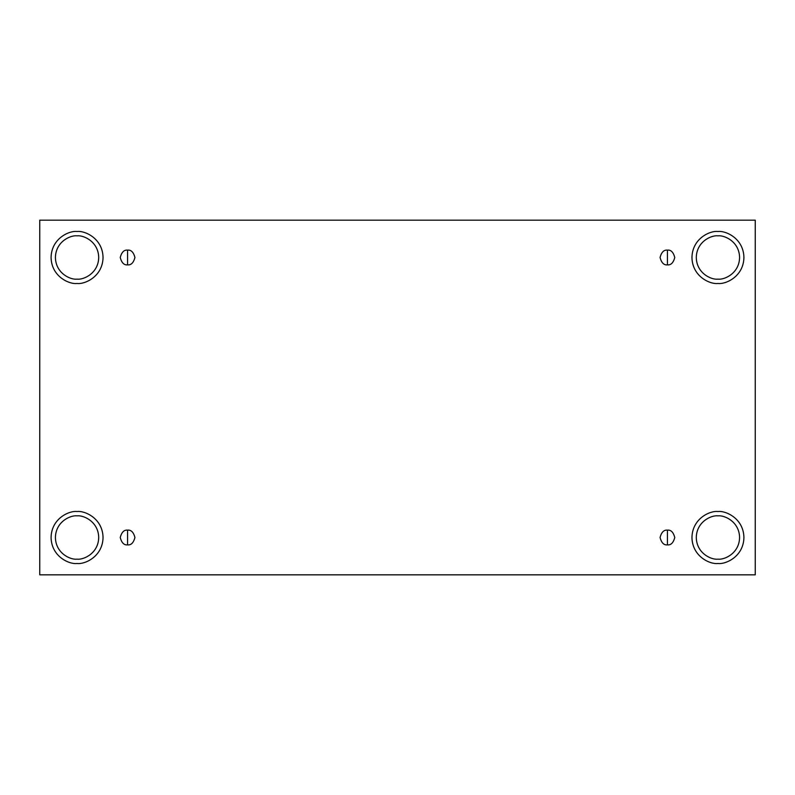 <?xml version="1.0" encoding="UTF-8"?>
<svg xmlns="http://www.w3.org/2000/svg" width="795" height="795" viewBox="0 0 795 795"><rect width="100%" height="100%" fill="white"/><g stroke="black" fill="none" stroke-linecap="round" stroke-linejoin="round"><path stroke-width="1.19" d="M127.578 530.146L127.578 544.873C131.066 545.291 133.52 542.836 134.941 537.509C133.52 532.183 131.066 529.728 127.578 530.146C131.066 529.728 133.52 532.183 134.941 537.509C133.52 542.836 131.066 545.291 127.578 544.873C124.099 545.291 121.645 542.836 120.224 537.509C121.645 532.183 124.099 529.728 127.578 530.146C124.099 529.728 121.645 532.183 120.224 537.509C121.645 542.836 124.099 545.291 127.578 544.873L127.578 530.146M667.422 530.146L667.422 544.873C670.9 545.291 673.355 542.836 674.776 537.509C673.355 532.183 670.9 529.728 667.422 530.146C670.9 529.728 673.355 532.183 674.776 537.509C673.355 542.836 670.9 545.291 667.422 544.873C663.934 545.291 661.48 542.836 660.059 537.509C661.48 532.183 663.934 529.728 667.422 530.146C663.934 529.728 661.48 532.183 660.059 537.509C661.48 542.836 663.934 545.291 667.422 544.873L667.422 530.146M667.422 250.127L667.422 264.854C670.9 265.272 673.355 262.817 674.776 257.491C673.355 252.164 670.9 249.71 667.422 250.127C670.9 249.71 673.355 252.164 674.776 257.491C673.355 262.817 670.9 265.272 667.422 264.854C663.934 265.272 661.48 262.817 660.059 257.491C661.48 252.164 663.934 249.71 667.422 250.127C663.934 249.71 661.48 252.164 660.059 257.491C661.48 262.817 663.934 265.272 667.422 264.854L667.422 250.127M127.578 250.127L127.578 264.854C131.066 265.272 133.52 262.817 134.941 257.491C133.52 252.164 131.066 249.71 127.578 250.127C131.066 249.71 133.52 252.164 134.941 257.491C133.52 262.817 131.066 265.272 127.578 264.854C124.099 265.272 121.645 262.817 120.224 257.491C121.645 252.164 124.099 249.71 127.578 250.127C124.099 249.71 121.645 252.164 120.224 257.491C121.645 262.817 124.099 265.272 127.578 264.854L127.578 250.127M717.935 559.163C724.275 560.028 739.29 553.539 739.589 537.509C739.29 521.49 724.275 514.991 717.935 515.856C724.275 514.991 739.29 521.49 739.589 537.509C739.29 553.539 724.275 560.028 717.935 559.163C711.605 560.028 696.579 553.539 696.291 537.509C696.579 521.49 711.605 514.991 717.935 515.856C711.605 514.991 696.579 521.49 696.291 537.509C696.579 553.539 711.605 560.028 717.935 559.163M717.935 563.496C725.537 564.539 743.563 556.739 743.921 537.509C743.563 518.28 725.537 510.489 717.935 511.533C725.537 510.489 743.563 518.28 743.921 537.509C743.563 556.739 725.537 564.539 717.935 563.496C710.342 564.539 692.306 556.739 691.958 537.509C692.306 518.28 710.342 510.489 717.935 511.533C710.342 510.489 692.306 518.28 691.958 537.509C692.306 556.739 710.342 564.539 717.935 563.496M77.065 559.163C83.395 560.028 98.421 553.539 98.709 537.509C98.421 521.49 83.395 514.991 77.065 515.856C83.395 514.991 98.421 521.49 98.709 537.509C98.421 553.539 83.395 560.028 77.065 559.163C70.725 560.028 55.71 553.539 55.411 537.509C55.71 521.49 70.725 514.991 77.065 515.856C70.725 514.991 55.71 521.49 55.411 537.509C55.71 553.539 70.725 560.028 77.065 559.163M77.065 563.496C84.658 564.539 102.694 556.739 103.042 537.509C102.694 518.28 84.658 510.489 77.065 511.533C84.658 510.489 102.694 518.28 103.042 537.509C102.694 556.739 84.658 564.539 77.065 563.496C69.463 564.539 51.437 556.739 51.079 537.509C51.437 518.28 69.463 510.489 77.065 511.533C69.463 510.489 51.437 518.28 51.079 537.509C51.437 556.739 69.463 564.539 77.065 563.496M77.065 279.144C83.395 280.009 98.421 273.51 98.709 257.491C98.421 241.461 83.395 234.972 77.065 235.837C83.395 234.972 98.421 241.461 98.709 257.491C98.421 273.51 83.395 280.009 77.065 279.144C70.725 280.009 55.71 273.51 55.411 257.491C55.71 241.461 70.725 234.972 77.065 235.837C70.725 234.972 55.71 241.461 55.411 257.491C55.71 273.51 70.725 280.009 77.065 279.144M77.065 283.467C84.658 284.511 102.694 276.72 103.042 257.491C102.694 238.261 84.658 230.461 77.065 231.504C84.658 230.461 102.694 238.261 103.042 257.491C102.694 276.72 84.658 284.511 77.065 283.467C69.463 284.511 51.437 276.72 51.079 257.491C51.437 238.261 69.463 230.461 77.065 231.504C69.463 230.461 51.437 238.261 51.079 257.491C51.437 276.72 69.463 284.511 77.065 283.467M717.935 279.144C724.275 280.009 739.29 273.51 739.589 257.491C739.29 241.461 724.275 234.972 717.935 235.837C724.275 234.972 739.29 241.461 739.589 257.491C739.29 273.51 724.275 280.009 717.935 279.144C711.605 280.009 696.579 273.51 696.291 257.491C696.579 241.461 711.605 234.972 717.935 235.837C711.605 234.972 696.579 241.461 696.291 257.491C696.579 273.51 711.605 280.009 717.935 279.144M717.935 283.467C725.537 284.511 743.563 276.72 743.921 257.491C743.563 238.261 725.537 230.461 717.935 231.504C725.537 230.461 743.563 238.261 743.921 257.491C743.563 276.72 725.537 284.511 717.935 283.467C710.342 284.511 692.306 276.72 691.958 257.491C692.306 238.261 710.342 230.461 717.935 231.504C710.342 230.461 692.306 238.261 691.958 257.491C692.306 276.72 710.342 284.511 717.935 283.467M39.75 220.175L755.25 220.175L755.25 574.825L39.75 574.825L39.75 220.175L39.75 574.825L755.25 574.825L755.25 220.175L39.75 220.175"/></g></svg>

